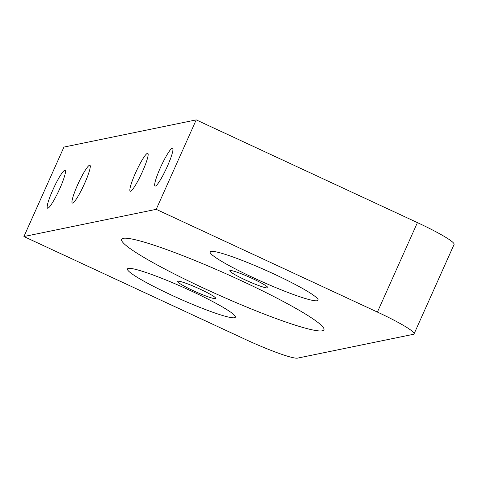 <?xml version="1.0" encoding="UTF-8"?>
<svg xmlns="http://www.w3.org/2000/svg" width="478" height="478" viewBox="0 0 478 478"><rect width="100%" height="100%" fill="white"/><g stroke="black" fill="none" stroke-linecap="round" stroke-linejoin="round"><path stroke-width="0.72" d="M204.16 288.401A110.812 11.197 24.1 0 1 121.615 239.329A110.812 11.197 24.1 0 1 233.658 277.204A110.812 11.197 24.1 0 1 323.923 329.826A110.812 11.197 24.1 0 1 204.16 288.401M245.316 279.941A20.853 2.109 24.1 0 1 229.781 270.709A20.853 2.109 24.1 0 1 249.677 277.3A20.853 2.109 24.1 0 1 267.853 287.738A20.853 2.109 24.1 0 1 245.316 279.941M297.591 358.118A49.252 4.977 24.1 0 1 245.089 339.272L23.9 236.538L63.915 147.081L196.225 119.882L417.414 222.617L377.399 312.068A49.252 4.977 24.1 0 1 414.085 333.883A49.252 4.977 24.1 0 1 413.362 334.319L297.591 358.118M377.399 312.068L156.21 209.334L23.9 236.538M191.343 291.036A59.099 5.975 24.1 0 1 235.367 317.213A59.099 5.975 24.1 0 1 178.981 298.529A59.099 5.975 24.1 0 1 127.471 268.947A59.099 5.975 24.1 0 1 191.343 291.036M274.037 274.037A59.099 5.975 24.1 0 1 318.061 300.208A59.099 5.975 24.1 0 1 261.675 281.53A59.099 5.975 24.1 0 1 210.165 251.942A59.099 5.975 24.1 0 1 274.037 274.037M193.22 290.654A20.853 2.109 24.1 0 1 177.685 281.417A20.853 2.109 24.1 0 1 197.581 288.007A20.853 2.109 24.1 0 1 215.751 298.445A20.853 2.109 24.1 0 1 193.22 290.654M414.085 333.883L454.1 244.425A49.252 4.977 -155.9 0 0 417.414 222.617M156.21 209.334L196.225 119.882M77.621 184.878A20.853 2.886 114.9 0 1 89.906 165.245A20.853 2.886 114.9 0 1 83.74 185.374A20.853 2.886 114.9 0 1 72.333 203.072A20.853 2.886 114.9 0 1 77.621 184.878M135.507 172.976A20.853 2.886 114.9 0 1 147.792 153.348A20.853 2.886 114.9 0 1 141.625 173.472A20.853 2.886 114.9 0 1 130.219 191.17A20.853 2.886 114.9 0 1 135.507 172.976M52.813 189.981A20.853 2.886 114.9 0 1 65.098 170.347A20.853 2.886 114.9 0 1 58.931 190.477A20.853 2.886 114.9 0 1 47.525 208.175A20.853 2.886 114.9 0 1 52.813 189.981M160.315 167.88A20.853 2.886 114.9 0 1 172.6 148.246A20.853 2.886 114.9 0 1 166.434 168.376A20.853 2.886 114.9 0 1 155.027 186.067A20.853 2.886 114.9 0 1 160.315 167.88"/></g></svg>

